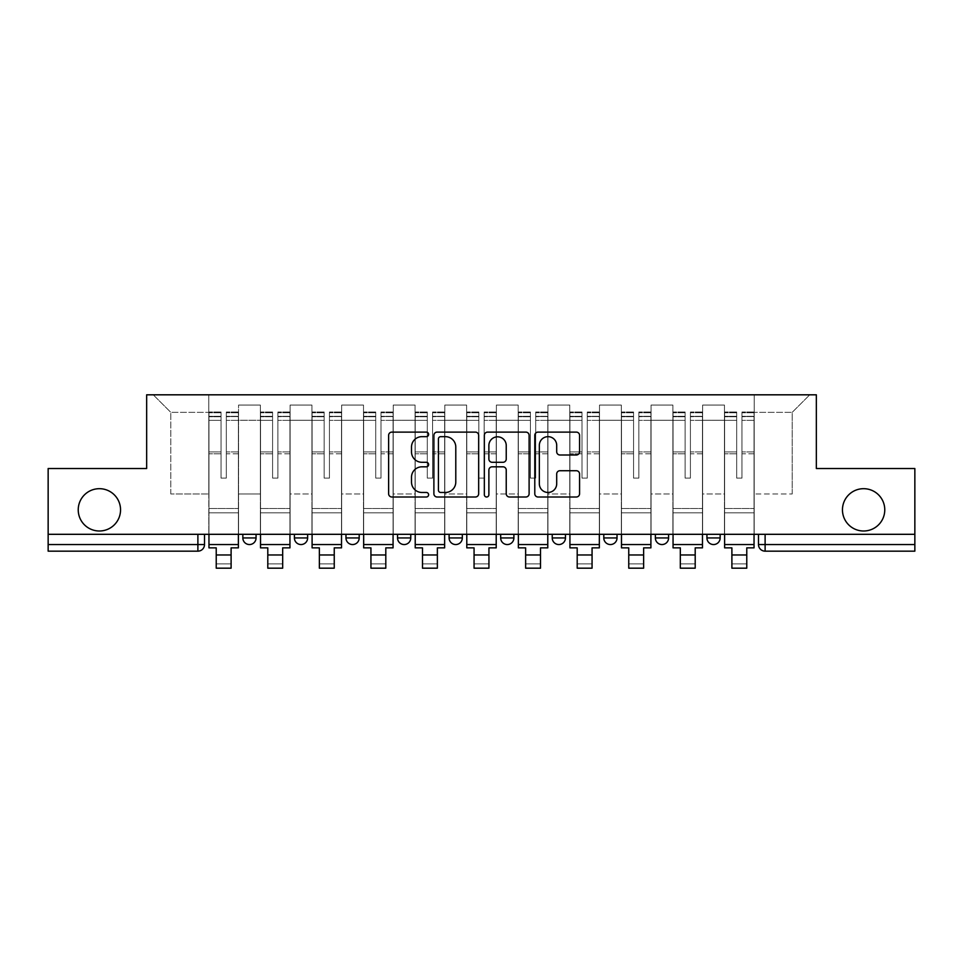 <?xml version="1.0" encoding="UTF-8"?>
<svg xmlns="http://www.w3.org/2000/svg" width="963" height="963" viewBox="0 0 963 963"><rect width="100%" height="100%" fill="white"/><g stroke="black" fill="none" stroke-linecap="round" stroke-linejoin="round"><path stroke-width="0.72" stroke-dasharray="4.82 3.61" d="M428.619 434.385A2.275 2.275 0 0 0 426.344 432.11L391.869 432.11A3.25 3.25 0 0 0 388.619 435.36L388.619 493.766A3.25 3.25 0 0 0 391.869 497.004L426.344 497.004A2.275 2.275 0 0 0 428.619 494.729A2.275 2.275 0 0 0 426.344 492.466L421.878 492.466A10.388 10.388 0 0 1 411.502 482.078L411.502 477.215A10.388 10.388 0 0 1 421.878 466.826L426.344 466.826A2.275 2.275 0 0 0 428.619 464.563A2.275 2.275 0 0 0 426.344 462.288L421.878 462.288A10.388 10.388 0 0 1 411.502 451.9L411.502 447.037A10.388 10.388 0 0 1 421.878 436.66L426.344 436.66A2.275 2.275 0 0 0 428.619 434.385M842.456 509.848A21.15 21.15 0 0 0 863.618 530.998A21.15 21.15 0 0 0 884.768 509.848A21.15 21.15 0 0 0 863.618 488.686A21.15 21.15 0 0 0 842.456 509.848M78.232 509.848A21.15 21.15 0 0 0 99.382 530.998A21.15 21.15 0 0 0 120.544 509.848A21.15 21.15 0 0 0 99.382 488.686A21.15 21.15 0 0 0 78.232 509.848M706.938 534.309L720.155 534.309L706.938 534.309L706.938 537.944A6.609 6.609 0 0 0 713.547 544.552A6.609 6.609 0 0 0 720.155 537.944L706.938 537.944M668.587 534.309L655.37 534.309L668.587 534.309L668.587 537.944A6.609 6.609 0 0 1 661.978 544.552A6.609 6.609 0 0 1 655.37 537.944L668.587 537.944M603.801 534.309L617.03 534.309L603.801 534.309L603.801 537.944A6.609 6.609 0 0 0 610.41 544.552A6.609 6.609 0 0 0 617.03 537.944L603.801 537.944M552.232 534.309L565.462 534.309L552.232 534.309M500.676 534.309L513.893 534.309L500.676 534.309M449.107 534.309L462.324 534.309L449.107 534.309L449.107 537.944L462.324 537.944M410.768 534.309L397.538 534.309L410.768 534.309L410.768 537.944A6.609 6.609 0 0 1 404.147 544.552A6.609 6.609 0 0 1 397.538 537.944L410.768 537.944M345.97 534.309L359.199 534.309L359.199 537.944L345.97 537.944L345.97 534.309L359.199 534.309M294.413 534.309L307.63 534.309L294.413 534.309L294.413 537.944L307.63 537.944A6.609 6.609 0 0 1 301.022 544.552M242.845 534.309L256.062 534.309L242.845 534.309L242.845 537.944L256.062 537.944A6.609 6.609 0 0 1 249.453 544.552M914.85 534.309L48.15 534.309L48.15 468.524L146.653 468.524L146.653 394.818L816.347 394.818L816.347 468.524L914.85 468.524L914.85 544.552L758.495 544.552A6.609 6.609 0 0 0 765.116 551.161L914.85 551.161L914.85 544.552M48.15 534.309L197.884 534.309L48.15 534.309L48.15 551.161L197.884 551.161L197.884 544.552L48.15 544.552M238.547 420.265L238.547 493.983L238.547 420.265L260.359 420.265L260.359 405.062L260.359 493.983L260.359 420.265L238.547 420.265M238.547 534.309L238.547 405.062L260.359 405.062L238.547 405.062L238.547 534.309L238.547 512.822L208.802 512.822L238.547 512.822L238.547 534.309L208.802 534.309L208.802 394.818L754.198 394.818L153.261 394.818L208.802 394.818L208.802 493.983L208.802 412.333L170.788 412.333L208.802 412.333L208.802 394.818L208.802 534.309L208.802 512.822L208.802 534.309L238.547 534.309M260.359 534.309L260.359 405.062L238.547 405.062L260.359 405.062L260.359 534.309L260.359 512.822L290.116 512.822L260.359 512.822L260.359 534.309L290.116 534.309L290.116 405.062L290.116 420.265L290.116 405.062L311.928 405.062L311.928 420.265L311.928 405.062L290.116 405.062L290.116 534.309L290.116 512.822L290.116 534.309L260.359 534.309M290.116 493.983L290.116 420.265L290.116 493.983L311.928 493.983L311.928 420.265L311.928 493.983L290.116 493.983M311.928 534.309L311.928 405.062L290.116 405.062L311.928 405.062L311.928 534.309L311.928 512.822L341.672 512.822L311.928 512.822L311.928 534.309L341.672 534.309L341.672 405.062L341.672 420.265L341.672 405.062L363.496 405.062L363.496 420.265L363.496 405.062L341.672 405.062L341.672 534.309L341.672 512.822L341.672 534.309L311.928 534.309M341.672 493.983L341.672 420.265L341.672 493.983L363.496 493.983L363.496 420.265L363.496 493.983L341.672 493.983M363.496 534.309L363.496 405.062L341.672 405.062L363.496 405.062L363.496 534.309L363.496 512.822L393.241 512.822L363.496 512.822L363.496 534.309L393.241 534.309L393.241 405.062L393.241 420.265L393.241 405.062L415.065 405.062L415.065 420.265L415.065 405.062L393.241 405.062L393.241 534.309L393.241 512.822L393.241 534.309L363.496 534.309M393.241 493.983L393.241 420.265L393.241 493.983L415.065 493.983L415.065 420.265L415.065 493.983L393.241 493.983M415.065 534.309L415.065 405.062L393.241 405.062L415.065 405.062L415.065 534.309L415.065 512.822L444.81 512.822L415.065 512.822L415.065 534.309L444.81 534.309L444.81 405.062L444.81 420.265L444.81 405.062L466.622 405.062L466.622 420.265L466.622 405.062L444.81 405.062L444.81 534.309L444.81 512.822L444.81 534.309L415.065 534.309M444.81 493.983L444.81 420.265L444.81 493.983L466.622 493.983L466.622 420.265L466.622 493.983L444.81 493.983M466.622 534.309L466.622 405.062L444.81 405.062L466.622 405.062L466.622 534.309L466.622 512.822L496.378 512.822L466.622 512.822L466.622 534.309L496.378 534.309L496.378 405.062L496.378 420.265L496.378 405.062L518.19 405.062L518.19 420.265L518.19 405.062L496.378 405.062L496.378 534.309L496.378 512.822L496.378 534.309L466.622 534.309M496.378 493.983L496.378 420.265L496.378 493.983L518.19 493.983L518.19 420.265L518.19 493.983L496.378 493.983M518.19 534.309L518.19 405.062L496.378 405.062L518.19 405.062L518.19 534.309L518.19 512.822L547.935 512.822L518.19 512.822L518.19 534.309L547.935 534.309L547.935 405.062L547.935 420.265L547.935 405.062L569.759 405.062L569.759 420.265L569.759 405.062L547.935 405.062L547.935 534.309L547.935 512.822L547.935 534.309L518.19 534.309M547.935 493.983L547.935 420.265L547.935 493.983L569.759 493.983L569.759 420.265L569.759 493.983L547.935 493.983M569.759 534.309L569.759 405.062L547.935 405.062L569.759 405.062L569.759 534.309L569.759 512.822L599.504 512.822L569.759 512.822L569.759 534.309L599.504 534.309L599.504 405.062L599.504 420.265L599.504 405.062L621.328 405.062L621.328 420.265L621.328 405.062L599.504 405.062L599.504 534.309L599.504 512.822L599.504 534.309L569.759 534.309M599.504 493.983L599.504 420.265L599.504 493.983L621.328 493.983L621.328 420.265L621.328 493.983L599.504 493.983M621.328 534.309L621.328 405.062L599.504 405.062L621.328 405.062L621.328 534.309L621.328 512.822L651.072 512.822L621.328 512.822L621.328 534.309L651.072 534.309L651.072 405.062L651.072 420.265L651.072 405.062L672.884 405.062L672.884 420.265L672.884 405.062L651.072 405.062L651.072 534.309L651.072 512.822L651.072 534.309L621.328 534.309M651.072 493.983L651.072 420.265L651.072 493.983L672.884 493.983L672.884 420.265L672.884 493.983L651.072 493.983M672.884 534.309L672.884 405.062L651.072 405.062L672.884 405.062L672.884 534.309L672.884 512.822L702.641 512.822L672.884 512.822L672.884 534.309L702.641 534.309L702.641 405.062L702.641 420.265L702.641 405.062L724.453 405.062L724.453 420.265L724.453 405.062L702.641 405.062L702.641 534.309L702.641 512.822L702.641 534.309L672.884 534.309M702.641 493.983L702.641 420.265L702.641 493.983L724.453 493.983L724.453 420.265L724.453 493.983L702.641 493.983M724.453 534.309L724.453 405.062L702.641 405.062L724.453 405.062L724.453 534.309L724.453 512.822L754.198 512.822L724.453 512.822L724.453 534.309L754.198 534.309L754.198 394.818L809.739 394.818L754.198 394.818L754.198 412.333L792.212 412.333L754.198 412.333L754.198 493.983L754.198 394.818L754.198 534.309L724.453 534.309L754.198 534.309L754.198 512.822L754.198 534.309L724.453 534.309M238.547 493.983L260.359 493.983L238.547 493.983M170.788 493.983L170.788 412.333L170.788 493.983L208.802 493.983L170.788 493.983M792.212 493.983L792.212 412.333L809.739 394.818L792.212 412.333L792.212 493.983L754.198 493.983L792.212 493.983M765.116 534.309L758.495 534.309L765.116 534.309L765.116 551.161M197.884 534.309L204.505 534.309L197.884 534.309L197.884 544.552L204.505 544.552M513.893 537.944L500.676 537.944A6.609 6.609 0 0 0 507.284 544.552M565.462 537.944A6.609 6.609 0 0 1 558.853 544.552A6.609 6.609 0 0 1 552.232 537.944L565.462 537.944M153.261 394.818L170.788 412.333L153.261 394.818M478.659 493.766L478.659 435.36A3.25 3.25 0 0 0 475.421 432.11L437.13 432.11A3.25 3.25 0 0 0 433.892 435.36L433.892 493.766A3.25 3.25 0 0 0 437.13 497.004L475.421 497.004A3.25 3.25 0 0 0 478.659 493.766M440.705 436.66A2.275 2.275 0 0 0 438.43 438.923L438.43 490.191A2.275 2.275 0 0 0 440.705 492.466L445.4 492.466A10.388 10.388 0 0 0 455.788 482.078L455.788 447.037A10.388 10.388 0 0 0 445.4 436.66L440.705 436.66M487.579 432.11L525.87 432.11A3.25 3.25 0 0 1 529.108 435.36L529.108 493.766A3.25 3.25 0 0 1 525.87 497.004L509.487 497.004A3.25 3.25 0 0 1 506.237 493.766L506.237 470.076A3.25 3.25 0 0 0 502.999 466.826L492.129 466.826A3.25 3.25 0 0 0 488.879 470.076L488.879 494.729A2.275 2.275 0 0 1 486.616 497.004A2.275 2.275 0 0 1 484.341 494.729L484.341 435.36A3.25 3.25 0 0 1 487.579 432.11M506.237 445.496A8.679 8.679 0 0 0 497.558 436.817A8.679 8.679 0 0 0 488.879 445.496L488.879 459.038A3.25 3.25 0 0 0 492.129 462.288L502.999 462.288A3.25 3.25 0 0 0 506.237 459.038L506.237 445.496M559.936 454.993L576.319 454.993A3.25 3.25 0 0 0 579.57 451.743L579.57 435.36A3.25 3.25 0 0 0 576.319 432.11L538.04 432.11A3.25 3.25 0 0 0 534.79 435.36L534.79 493.766A3.25 3.25 0 0 0 538.04 497.004L576.319 497.004A3.25 3.25 0 0 0 579.57 493.766L579.57 473.965A3.25 3.25 0 0 0 576.319 470.726L559.936 470.726A3.25 3.25 0 0 0 556.698 473.965L556.698 483.787A8.679 8.679 0 0 1 548.019 492.466A8.679 8.679 0 0 1 539.34 483.787L539.34 445.339A8.679 8.679 0 0 1 548.019 436.66A8.679 8.679 0 0 1 556.698 445.339L556.698 451.743A3.25 3.25 0 0 0 559.936 454.993M238.379 534.309L238.379 416.305L226.317 416.75L226.317 436.131L226.317 412.008L226.317 478.117L221.033 478.117L221.033 416.305L221.033 451.948L208.959 451.948L208.959 412.585L208.959 512.822L208.959 451.948L221.033 451.948L221.033 412.008L221.033 453.814L208.959 453.814L208.959 508.524L208.959 453.814L221.033 453.814L221.033 412.008L221.033 478.117L226.317 478.117L226.317 416.305L238.379 416.75L238.379 436.131L238.379 412.008L238.379 547.863L231.108 547.863L231.108 563.885L216.23 563.885L216.23 568.182L231.108 568.182L231.108 563.885L216.23 563.885L216.23 554.965L231.108 554.965M238.379 453.814L226.317 453.814L226.317 478.117L226.317 453.814L238.379 453.814L238.379 508.524L208.959 508.524L238.379 508.524L238.379 453.814M208.959 416.582L208.959 420.35L208.959 416.305L221.033 416.582L208.959 416.582M208.959 534.309L208.959 412.008L208.959 547.863L216.23 547.863L216.23 554.965M221.033 453.814L221.033 478.117L221.033 453.814M226.317 478.117L221.033 478.117L221.033 420.35L208.959 420.35L208.959 544.552L208.959 420.35L221.033 420.35L208.959 420.35L221.033 420.35L221.033 478.117L226.317 478.117L226.317 420.35L226.317 478.117L221.033 478.117L226.317 478.117L226.317 451.948L226.317 478.117L221.033 478.117L221.033 451.948L221.033 478.117L226.317 478.117M238.379 544.552L238.379 420.35L238.379 544.552L208.959 544.552M238.379 451.948L226.317 451.948L238.379 451.948L238.379 512.822L208.959 512.822L238.379 512.822L238.379 451.948M289.947 534.309L289.947 416.305L277.886 416.75L277.886 436.131L277.886 412.008L277.886 478.117L272.589 478.117L272.589 416.305L272.589 451.948L260.528 451.948L260.528 412.585L260.528 512.822L260.528 451.948L272.589 451.948L272.589 412.008L272.589 453.814L260.528 453.814L260.528 508.524L260.528 453.814L272.589 453.814L272.589 412.008L272.589 478.117L277.886 478.117L277.886 416.305L289.947 416.75L289.947 436.131L289.947 412.008L289.947 547.863L282.677 547.863L282.677 563.885L267.798 563.885L267.798 568.182L282.677 568.182L282.677 563.885L267.798 563.885L267.798 554.965L282.677 554.965M289.947 453.814L277.886 453.814L277.886 478.117L277.886 453.814L289.947 453.814L289.947 508.524L260.528 508.524L289.947 508.524L289.947 453.814M260.528 416.582L260.528 420.35L260.528 416.305L272.589 416.582L260.528 416.582M260.528 534.309L260.528 412.008L260.528 547.863L267.798 547.863L267.798 554.965M272.589 453.814L272.589 478.117L272.589 453.814M277.886 478.117L272.589 478.117L272.589 420.35L260.528 420.35L260.528 544.552L260.528 420.35L272.589 420.35L260.528 420.35L272.589 420.35L272.589 478.117L277.886 478.117L277.886 420.35L277.886 478.117L272.589 478.117L277.886 478.117L277.886 451.948L277.886 478.117L272.589 478.117L272.589 451.948L272.589 478.117L277.886 478.117M289.947 544.552L289.947 420.35L289.947 544.552L260.528 544.552M289.947 451.948L277.886 451.948L289.947 451.948L289.947 512.822L260.528 512.822L289.947 512.822L289.947 451.948M341.516 534.309L341.516 416.305L329.442 416.75L329.442 436.131L329.442 412.008L329.442 478.117L324.158 478.117L324.158 416.305L324.158 451.948L312.096 451.948L312.096 412.585L312.096 512.822L312.096 451.948L324.158 451.948L324.158 412.008L324.158 453.814L312.096 453.814L312.096 508.524L312.096 453.814L324.158 453.814L324.158 412.008L324.158 478.117L329.442 478.117L329.442 416.305L341.516 416.75L341.516 436.131L341.516 412.008L341.516 547.863L334.245 547.863L334.245 563.885L319.367 563.885L319.367 568.182L334.245 568.182L334.245 563.885L319.367 563.885L319.367 554.965L334.245 554.965M341.516 453.814L329.442 453.814L329.442 478.117L329.442 453.814L341.516 453.814L341.516 508.524L312.096 508.524L341.516 508.524L341.516 453.814M312.096 416.582L312.096 420.35L312.096 416.305L324.158 416.582L312.096 416.582M312.096 534.309L312.096 412.008L312.096 547.863L319.367 547.863L319.367 554.965M324.158 453.814L324.158 478.117L324.158 453.814M329.442 478.117L324.158 478.117L324.158 420.35L312.096 420.35L312.096 544.552L312.096 420.35L324.158 420.35L312.096 420.35L324.158 420.35L324.158 478.117L329.442 478.117L329.442 420.35L329.442 478.117L324.158 478.117L329.442 478.117L329.442 451.948L329.442 478.117L324.158 478.117L324.158 451.948L324.158 478.117L329.442 478.117M341.516 544.552L341.516 420.35L341.516 544.552L312.096 544.552M341.516 451.948L329.442 451.948L341.516 451.948L341.516 512.822L312.096 512.822L341.516 512.822L341.516 451.948M393.073 534.309L393.073 416.305L381.011 416.75L381.011 436.131L381.011 412.008L381.011 478.117L375.726 478.117L375.726 416.305L375.726 451.948L363.665 451.948L363.665 412.585L363.665 512.822L363.665 451.948L375.726 451.948L375.726 412.008L375.726 453.814L363.665 453.814L363.665 508.524L363.665 453.814L375.726 453.814L375.726 412.008L375.726 478.117L381.011 478.117L381.011 416.305L393.073 416.75L393.073 436.131L393.073 412.008L393.073 547.863L385.802 547.863L385.802 563.885L370.936 563.885L370.936 568.182L385.802 568.182L385.802 563.885L370.936 563.885L370.936 554.965L385.802 554.965M393.073 453.814L381.011 453.814L381.011 478.117L381.011 453.814L393.073 453.814L393.073 508.524L363.665 508.524L393.073 508.524L393.073 453.814M363.665 416.582L363.665 420.35L363.665 416.305L375.726 416.582L363.665 416.582M363.665 534.309L363.665 412.008L363.665 547.863L370.936 547.863L370.936 554.965M375.726 453.814L375.726 478.117L375.726 453.814M381.011 478.117L375.726 478.117L375.726 420.35L363.665 420.35L363.665 544.552L363.665 420.35L375.726 420.35L363.665 420.35L375.726 420.35L375.726 478.117L381.011 478.117L381.011 420.35L381.011 478.117L375.726 478.117L381.011 478.117L381.011 451.948L381.011 478.117L375.726 478.117L375.726 451.948L375.726 478.117L381.011 478.117M393.073 544.552L393.073 420.35L393.073 544.552L363.665 544.552M393.073 451.948L381.011 451.948L393.073 451.948L393.073 512.822L363.665 512.822L393.073 512.822L393.073 451.948M444.641 534.309L444.641 416.305L432.58 416.75L432.58 436.131L432.58 412.008L432.58 478.117L427.295 478.117L427.295 416.305L427.295 451.948L415.222 451.948L415.222 412.585L415.222 512.822L415.222 451.948L427.295 451.948L427.295 412.008L427.295 453.814L415.222 453.814L415.222 508.524L415.222 453.814L427.295 453.814L427.295 412.008L427.295 478.117L432.58 478.117L432.58 416.305L444.641 416.75L444.641 436.131L444.641 412.008L444.641 547.863L437.371 547.863L437.371 563.885L422.492 563.885L422.492 568.182L437.371 568.182L437.371 563.885L422.492 563.885L422.492 554.965L437.371 554.965M444.641 453.814L432.58 453.814L432.58 478.117L432.58 453.814L444.641 453.814L444.641 508.524L415.222 508.524L444.641 508.524L444.641 453.814M415.222 416.582L415.222 420.35L415.222 416.305L427.295 416.582L415.222 416.582M415.222 534.309L415.222 412.008L415.222 547.863L422.492 547.863L422.492 554.965M427.295 453.814L427.295 478.117L427.295 453.814M432.58 478.117L427.295 478.117L427.295 420.35L415.222 420.35L415.222 544.552L415.222 420.35L427.295 420.35L415.222 420.35L427.295 420.35L427.295 478.117L432.58 478.117L432.58 420.35L432.58 478.117L427.295 478.117L432.58 478.117L432.58 451.948L432.58 478.117L427.295 478.117L427.295 451.948L427.295 478.117L432.58 478.117M444.641 544.552L444.641 420.35L444.641 544.552L415.222 544.552M444.641 451.948L432.58 451.948L444.641 451.948L444.641 512.822L415.222 512.822L444.641 512.822L444.641 451.948M496.21 534.309L496.21 416.305L484.148 416.75L484.148 436.131L484.148 412.008L484.148 478.117L478.852 478.117L478.852 416.305L478.852 451.948L466.79 451.948L466.79 412.585L466.79 512.822L466.79 451.948L478.852 451.948L478.852 412.008L478.852 453.814L466.79 453.814L466.79 508.524L466.79 453.814L478.852 453.814L478.852 412.008L478.852 478.117L484.148 478.117L484.148 416.305L496.21 416.75L496.21 436.131L496.21 412.008L496.21 547.863L488.939 547.863L488.939 563.885L474.061 563.885L474.061 568.182L488.939 568.182L488.939 563.885L474.061 563.885L474.061 554.965L488.939 554.965M496.21 453.814L484.148 453.814L484.148 478.117L484.148 453.814L496.21 453.814L496.21 508.524L466.79 508.524L496.21 508.524L496.21 453.814M466.79 416.582L466.79 420.35L466.79 416.305L478.852 416.582L466.79 416.582M466.79 534.309L466.79 412.008L466.79 547.863L474.061 547.863L474.061 554.965M478.852 453.814L478.852 478.117L478.852 453.814M484.148 478.117L478.852 478.117L478.852 420.35L466.79 420.35L466.79 544.552L466.79 420.35L478.852 420.35L466.79 420.35L478.852 420.35L478.852 478.117L484.148 478.117L484.148 420.35L484.148 478.117L478.852 478.117L484.148 478.117L484.148 451.948L484.148 478.117L478.852 478.117L478.852 451.948L478.852 478.117L484.148 478.117M496.21 544.552L496.21 420.35L496.21 544.552L466.79 544.552M496.21 451.948L484.148 451.948L496.21 451.948L496.21 512.822L466.79 512.822L496.21 512.822L496.21 451.948M547.778 534.309L547.778 416.305L535.705 416.75L535.705 436.131L535.705 412.008L535.705 478.117L530.42 478.117L530.42 416.305L530.42 451.948L518.359 451.948L518.359 412.585L518.359 512.822L518.359 451.948L530.42 451.948L530.42 412.008L530.42 453.814L518.359 453.814L518.359 508.524L518.359 453.814L530.42 453.814L530.42 412.008L530.42 478.117L535.705 478.117L535.705 416.305L547.778 416.75L547.778 436.131L547.778 412.008L547.778 547.863L540.508 547.863L540.508 563.885L525.629 563.885L525.629 568.182L540.508 568.182L540.508 563.885L525.629 563.885L525.629 554.965L540.508 554.965M547.778 453.814L535.705 453.814L535.705 478.117L535.705 453.814L547.778 453.814L547.778 508.524L518.359 508.524L547.778 508.524L547.778 453.814M518.359 416.582L518.359 420.35L518.359 416.305L530.42 416.582L518.359 416.582M518.359 534.309L518.359 412.008L518.359 547.863L525.629 547.863L525.629 554.965M530.42 453.814L530.42 478.117L530.42 453.814M535.705 478.117L530.42 478.117L530.42 420.35L518.359 420.35L518.359 544.552L518.359 420.35L530.42 420.35L518.359 420.35L530.42 420.35L530.42 478.117L535.705 478.117L535.705 420.35L535.705 478.117L530.42 478.117L535.705 478.117L535.705 451.948L535.705 478.117L530.42 478.117L530.42 451.948L530.42 478.117L535.705 478.117M547.778 544.552L547.778 420.35L547.778 544.552L518.359 544.552M547.778 451.948L535.705 451.948L547.778 451.948L547.778 512.822L518.359 512.822L547.778 512.822L547.778 451.948M599.335 534.309L599.335 416.305L587.274 416.75L587.274 436.131L587.274 412.008L587.274 478.117L581.989 478.117L581.989 416.305L581.989 451.948L569.927 451.948L569.927 412.585L569.927 512.822L569.927 451.948L581.989 451.948L581.989 412.008L581.989 453.814L569.927 453.814L569.927 508.524L569.927 453.814L581.989 453.814L581.989 412.008L581.989 478.117L587.274 478.117L587.274 416.305L599.335 416.75L599.335 436.131L599.335 412.008L599.335 547.863L592.064 547.863L592.064 563.885L577.198 563.885L577.198 568.182L592.064 568.182L592.064 563.885L577.198 563.885L577.198 554.965L592.064 554.965M599.335 453.814L587.274 453.814L587.274 478.117L587.274 453.814L599.335 453.814L599.335 508.524L569.927 508.524L599.335 508.524L599.335 453.814M569.927 416.582L569.927 420.35L569.927 416.305L581.989 416.582L569.927 416.582M569.927 534.309L569.927 412.008L569.927 547.863L577.198 547.863L577.198 554.965M581.989 453.814L581.989 478.117L581.989 453.814M587.274 478.117L581.989 478.117L581.989 420.35L569.927 420.35L569.927 544.552L569.927 420.35L581.989 420.35L569.927 420.35L581.989 420.35L581.989 478.117L587.274 478.117L587.274 420.35L587.274 478.117L581.989 478.117L587.274 478.117L587.274 451.948L587.274 478.117L581.989 478.117L581.989 451.948L581.989 478.117L587.274 478.117M599.335 544.552L599.335 420.35L599.335 544.552L569.927 544.552M599.335 451.948L587.274 451.948L599.335 451.948L599.335 512.822L569.927 512.822L599.335 512.822L599.335 451.948M650.904 534.309L650.904 416.305L638.842 416.75L638.842 436.131L638.842 412.008L638.842 478.117L633.558 478.117L633.558 416.305L633.558 451.948L621.484 451.948L621.484 412.585L621.484 512.822L621.484 451.948L633.558 451.948L633.558 412.008L633.558 453.814L621.484 453.814L621.484 508.524L621.484 453.814L633.558 453.814L633.558 412.008L633.558 478.117L638.842 478.117L638.842 416.305L650.904 416.75L650.904 436.131L650.904 412.008L650.904 547.863L643.633 547.863L643.633 563.885L628.755 563.885L628.755 568.182L643.633 568.182L643.633 563.885L628.755 563.885L628.755 554.965L643.633 554.965M650.904 453.814L638.842 453.814L638.842 478.117L638.842 453.814L650.904 453.814L650.904 508.524L621.484 508.524L650.904 508.524L650.904 453.814M621.484 416.582L621.484 420.35L621.484 416.305L633.558 416.582L621.484 416.582M621.484 534.309L621.484 412.008L621.484 547.863L628.755 547.863L628.755 554.965M633.558 453.814L633.558 478.117L633.558 453.814M638.842 478.117L633.558 478.117L633.558 420.35L621.484 420.35L621.484 544.552L621.484 420.35L633.558 420.35L621.484 420.35L633.558 420.35L633.558 478.117L638.842 478.117L638.842 420.35L638.842 478.117L633.558 478.117L638.842 478.117L638.842 451.948L638.842 478.117L633.558 478.117L633.558 451.948L633.558 478.117L638.842 478.117M650.904 544.552L650.904 420.35L650.904 544.552L621.484 544.552M650.904 451.948L638.842 451.948L650.904 451.948L650.904 512.822L621.484 512.822L650.904 512.822L650.904 451.948M702.472 534.309L702.472 416.305L690.411 416.75L690.411 436.131L690.411 412.008L690.411 478.117L685.114 478.117L685.114 416.305L685.114 451.948L673.053 451.948L673.053 412.585L673.053 512.822L673.053 451.948L685.114 451.948L685.114 412.008L685.114 453.814L673.053 453.814L673.053 508.524L673.053 453.814L685.114 453.814L685.114 412.008L685.114 478.117L690.411 478.117L690.411 416.305L702.472 416.75L702.472 436.131L702.472 412.008L702.472 547.863L695.202 547.863L695.202 563.885L680.323 563.885L680.323 568.182L695.202 568.182L695.202 563.885L680.323 563.885L680.323 554.965L695.202 554.965M702.472 453.814L690.411 453.814L690.411 478.117L690.411 453.814L702.472 453.814L702.472 508.524L673.053 508.524L702.472 508.524L702.472 453.814M673.053 416.582L673.053 420.35L673.053 416.305L685.114 416.582L673.053 416.582M673.053 534.309L673.053 412.008L673.053 547.863L680.323 547.863L680.323 554.965M685.114 453.814L685.114 478.117L685.114 453.814M690.411 478.117L685.114 478.117L685.114 420.35L673.053 420.35L673.053 544.552L673.053 420.35L685.114 420.35L673.053 420.35L685.114 420.35L685.114 478.117L690.411 478.117L690.411 420.35L690.411 478.117L685.114 478.117L690.411 478.117L690.411 451.948L690.411 478.117L685.114 478.117L685.114 451.948L685.114 478.117L690.411 478.117M702.472 544.552L702.472 420.35L702.472 544.552L673.053 544.552M702.472 451.948L690.411 451.948L702.472 451.948L702.472 512.822L673.053 512.822L702.472 512.822L702.472 451.948M754.041 534.309L754.041 416.305L741.967 416.75L741.967 436.131L741.967 412.008L741.967 478.117L736.683 478.117L736.683 416.305L736.683 451.948L724.621 451.948L724.621 412.585L724.621 512.822L724.621 451.948L736.683 451.948L736.683 412.008L736.683 453.814L724.621 453.814L724.621 508.524L724.621 453.814L736.683 453.814L736.683 412.008L736.683 478.117L741.967 478.117L741.967 416.305L754.041 416.75L754.041 436.131L754.041 412.008L754.041 547.863L746.77 547.863L746.77 563.885L731.892 563.885L731.892 568.182L746.77 568.182L746.77 563.885L731.892 563.885L731.892 554.965L746.77 554.965M754.041 453.814L741.967 453.814L741.967 478.117L741.967 453.814L754.041 453.814L754.041 508.524L724.621 508.524L754.041 508.524L754.041 453.814M724.621 416.582L724.621 420.35L724.621 416.305L736.683 416.582L724.621 416.582M724.621 534.309L724.621 412.008L724.621 547.863L731.892 547.863L731.892 554.965M736.683 453.814L736.683 478.117L736.683 453.814M741.967 478.117L736.683 478.117L736.683 420.35L724.621 420.35L724.621 544.552L724.621 420.35L736.683 420.35L724.621 420.35L736.683 420.35L736.683 478.117L741.967 478.117L741.967 420.35L741.967 478.117L736.683 478.117L741.967 478.117L741.967 451.948L741.967 478.117L736.683 478.117L736.683 451.948L736.683 478.117L741.967 478.117M754.041 544.552L754.041 420.35L754.041 544.552L724.621 544.552M754.041 451.948L741.967 451.948L754.041 451.948L754.041 512.822L724.621 512.822L754.041 512.822L754.041 451.948M724.453 420.265L702.641 420.265L724.453 420.265M672.884 420.265L651.072 420.265L672.884 420.265M621.328 420.265L599.504 420.265L621.328 420.265M569.759 420.265L547.935 420.265L569.759 420.265M518.19 420.265L496.378 420.265L518.19 420.265M466.622 420.265L444.81 420.265L466.622 420.265M415.065 420.265L393.241 420.265L415.065 420.265M363.496 420.265L341.672 420.265L363.496 420.265M311.928 420.265L290.116 420.265L311.928 420.265M221.033 416.75L208.959 416.75L221.033 416.75M238.379 412.585L226.317 412.585L238.379 412.585M238.379 420.35L226.317 420.35L238.379 420.35M221.033 412.585L208.959 412.585L221.033 412.585M221.033 412.754L208.959 412.754L221.033 412.754M238.379 412.754L226.317 412.754L238.379 412.754M238.379 416.582L226.317 416.582L238.379 416.582M272.589 416.75L260.528 416.75L272.589 416.75M289.947 412.585L277.886 412.585L289.947 412.585M289.947 420.35L277.886 420.35L289.947 420.35M272.589 412.585L260.528 412.585L272.589 412.585M272.589 412.754L260.528 412.754L272.589 412.754M289.947 412.754L277.886 412.754L289.947 412.754M289.947 416.582L277.886 416.582L289.947 416.582M324.158 416.75L312.096 416.75L324.158 416.75M341.516 412.585L329.442 412.585L341.516 412.585M341.516 420.35L329.442 420.35L341.516 420.35M324.158 412.585L312.096 412.585L324.158 412.585M324.158 412.754L312.096 412.754L324.158 412.754M341.516 412.754L329.442 412.754L341.516 412.754M341.516 416.582L329.442 416.582L341.516 416.582M375.726 416.75L363.665 416.75L375.726 416.75M393.073 412.585L381.011 412.585L393.073 412.585M393.073 420.35L381.011 420.35L393.073 420.35M375.726 412.585L363.665 412.585L375.726 412.585M375.726 412.754L363.665 412.754L375.726 412.754M393.073 412.754L381.011 412.754L393.073 412.754M393.073 416.582L381.011 416.582L393.073 416.582M427.295 416.75L415.222 416.75L427.295 416.75M444.641 412.585L432.58 412.585L444.641 412.585M444.641 420.35L432.58 420.35L444.641 420.35M427.295 412.585L415.222 412.585L427.295 412.585M427.295 412.754L415.222 412.754L427.295 412.754M444.641 412.754L432.58 412.754L444.641 412.754M444.641 416.582L432.58 416.582L444.641 416.582M478.852 416.75L466.79 416.75L478.852 416.75M496.21 412.585L484.148 412.585L496.21 412.585M496.21 420.35L484.148 420.35L496.21 420.35M478.852 412.585L466.79 412.585L478.852 412.585M478.852 412.754L466.79 412.754L478.852 412.754M496.21 412.754L484.148 412.754L496.21 412.754M496.21 416.582L484.148 416.582L496.21 416.582M530.42 416.75L518.359 416.75L530.42 416.75M547.778 412.585L535.705 412.585L547.778 412.585M547.778 420.35L535.705 420.35L547.778 420.35M530.42 412.585L518.359 412.585L530.42 412.585M530.42 412.754L518.359 412.754L530.42 412.754M547.778 412.754L535.705 412.754L547.778 412.754M547.778 416.582L535.705 416.582L547.778 416.582M581.989 416.75L569.927 416.75L581.989 416.75M599.335 412.585L587.274 412.585L599.335 412.585M599.335 420.35L587.274 420.35L599.335 420.35M581.989 412.585L569.927 412.585L581.989 412.585M581.989 412.754L569.927 412.754L581.989 412.754M599.335 412.754L587.274 412.754L599.335 412.754M599.335 416.582L587.274 416.582L599.335 416.582M633.558 416.75L621.484 416.75L633.558 416.75M650.904 412.585L638.842 412.585L650.904 412.585M650.904 420.35L638.842 420.35L650.904 420.35M633.558 412.585L621.484 412.585L633.558 412.585M633.558 412.754L621.484 412.754L633.558 412.754M650.904 412.754L638.842 412.754L650.904 412.754M650.904 416.582L638.842 416.582L650.904 416.582M685.114 416.75L673.053 416.75L685.114 416.75M702.472 412.585L690.411 412.585L702.472 412.585M702.472 420.35L690.411 420.35L702.472 420.35M685.114 412.585L673.053 412.585L685.114 412.585M685.114 412.754L673.053 412.754L685.114 412.754M702.472 412.754L690.411 412.754L702.472 412.754M702.472 416.582L690.411 416.582L702.472 416.582M736.683 416.75L724.621 416.75L736.683 416.75M754.041 412.585L741.967 412.585L754.041 412.585M754.041 420.35L741.967 420.35L754.041 420.35M736.683 412.585L724.621 412.585L736.683 412.585M736.683 412.754L724.621 412.754L736.683 412.754M754.041 412.754L741.967 412.754L754.041 412.754M754.041 416.582L741.967 416.582L754.041 416.582M238.379 412.008L226.317 412.008L238.379 412.008M221.033 416.305L208.959 416.305L221.033 416.305M221.033 412.008L208.959 412.008L221.033 412.008M238.379 416.305L226.317 416.305L238.379 416.305M289.947 412.008L277.886 412.008L289.947 412.008M272.589 416.305L260.528 416.305L272.589 416.305M272.589 412.008L260.528 412.008L272.589 412.008M289.947 416.305L277.886 416.305L289.947 416.305M341.516 412.008L329.442 412.008L341.516 412.008M324.158 416.305L312.096 416.305L324.158 416.305M324.158 412.008L312.096 412.008L324.158 412.008M341.516 416.305L329.442 416.305L341.516 416.305M393.073 412.008L381.011 412.008L393.073 412.008M375.726 416.305L363.665 416.305L375.726 416.305M375.726 412.008L363.665 412.008L375.726 412.008M393.073 416.305L381.011 416.305L393.073 416.305M444.641 412.008L432.58 412.008L444.641 412.008M427.295 416.305L415.222 416.305L427.295 416.305M427.295 412.008L415.222 412.008L427.295 412.008M444.641 416.305L432.58 416.305L444.641 416.305M496.21 412.008L484.148 412.008L496.21 412.008M478.852 416.305L466.79 416.305L478.852 416.305M478.852 412.008L466.79 412.008L478.852 412.008M496.21 416.305L484.148 416.305L496.21 416.305M547.778 412.008L535.705 412.008L547.778 412.008M530.42 416.305L518.359 416.305L530.42 416.305M530.42 412.008L518.359 412.008L530.42 412.008M547.778 416.305L535.705 416.305L547.778 416.305M599.335 412.008L587.274 412.008L599.335 412.008M581.989 416.305L569.927 416.305L581.989 416.305M581.989 412.008L569.927 412.008L581.989 412.008M599.335 416.305L587.274 416.305L599.335 416.305M650.904 412.008L638.842 412.008L650.904 412.008M633.558 416.305L621.484 416.305L633.558 416.305M633.558 412.008L621.484 412.008L633.558 412.008M650.904 416.305L638.842 416.305L650.904 416.305M702.472 412.008L690.411 412.008L702.472 412.008M685.114 416.305L673.053 416.305L685.114 416.305M685.114 412.008L673.053 412.008L685.114 412.008M702.472 416.305L690.411 416.305L702.472 416.305M754.041 412.008L741.967 412.008L754.041 412.008M736.683 416.305L724.621 416.305L736.683 416.305M736.683 412.008L724.621 412.008L736.683 412.008M754.041 416.305L741.967 416.305L754.041 416.305"/><path stroke-width="1.44" d="M428.619 434.385A2.275 2.275 0 0 0 426.344 432.11L391.869 432.11A3.25 3.25 0 0 0 388.619 435.36L388.619 493.766A3.25 3.25 0 0 0 391.869 497.004L426.344 497.004A2.275 2.275 0 0 0 428.619 494.729A2.275 2.275 0 0 0 426.344 492.466L421.878 492.466A10.388 10.388 0 0 1 411.502 482.078L411.502 477.215A10.388 10.388 0 0 1 421.878 466.826L426.344 466.826A2.275 2.275 0 0 0 428.619 464.563A2.275 2.275 0 0 0 426.344 462.288L421.878 462.288A10.388 10.388 0 0 1 411.502 451.9L411.502 447.037A10.388 10.388 0 0 1 421.878 436.66L426.344 436.66A2.275 2.275 0 0 0 428.619 434.385M842.456 509.848A21.15 21.15 0 0 0 863.618 530.998A21.15 21.15 0 0 0 884.768 509.848A21.15 21.15 0 0 0 863.618 488.686A21.15 21.15 0 0 0 842.456 509.848M78.232 509.848A21.15 21.15 0 0 0 99.382 530.998A21.15 21.15 0 0 0 120.544 509.848A21.15 21.15 0 0 0 99.382 488.686A21.15 21.15 0 0 0 78.232 509.848M655.37 534.309L655.37 537.944L668.587 537.944A6.609 6.609 0 0 1 661.978 544.552A6.609 6.609 0 0 1 655.37 537.944L655.37 534.309M552.232 534.309L552.232 537.944L565.462 537.944A6.609 6.609 0 0 1 558.853 544.552A6.609 6.609 0 0 1 552.232 537.944L552.232 534.309M500.676 534.309L500.676 537.944L513.893 537.944A6.609 6.609 0 0 1 507.284 544.552A6.609 6.609 0 0 1 500.676 537.944L500.676 534.309M397.538 534.309L397.538 537.944L410.768 537.944A6.609 6.609 0 0 1 404.147 544.552A6.609 6.609 0 0 1 397.538 537.944L397.538 534.309M576.319 454.993A3.25 3.25 0 0 0 579.57 451.743L579.57 435.36A3.25 3.25 0 0 0 576.319 432.11L538.04 432.11A3.25 3.25 0 0 0 534.79 435.36L534.79 493.766A3.25 3.25 0 0 0 538.04 497.004L576.319 497.004A3.25 3.25 0 0 0 579.57 493.766L579.57 473.965A3.25 3.25 0 0 0 576.319 470.726L559.936 470.726A3.25 3.25 0 0 0 556.698 473.965L556.698 483.787A8.679 8.679 0 0 1 548.019 492.466A8.679 8.679 0 0 1 539.34 483.787L539.34 445.339A8.679 8.679 0 0 1 548.019 436.66A8.679 8.679 0 0 1 556.698 445.339L556.698 451.743A3.25 3.25 0 0 0 559.936 454.993L576.319 454.993M48.15 534.309L48.15 468.524L146.653 468.524L146.653 394.818L816.347 394.818L816.347 468.524L914.85 468.524L914.85 534.309L48.15 534.309L48.15 544.552L204.505 544.552L204.505 534.309L204.505 544.552A6.609 6.609 0 0 1 197.884 551.161L48.15 551.161L48.15 544.552M478.659 435.36A3.25 3.25 0 0 0 475.421 432.11L437.13 432.11A3.25 3.25 0 0 0 433.892 435.36L433.892 493.766A3.25 3.25 0 0 0 437.13 497.004L475.421 497.004A3.25 3.25 0 0 0 478.659 493.766L478.659 435.36M487.579 432.11L525.87 432.11A3.25 3.25 0 0 1 529.108 435.36L529.108 493.766A3.25 3.25 0 0 1 525.87 497.004L509.487 497.004A3.25 3.25 0 0 1 506.237 493.766L506.237 470.076A3.25 3.25 0 0 0 502.999 466.826L492.129 466.826A3.25 3.25 0 0 0 488.879 470.076L488.879 494.729A2.275 2.275 0 0 1 486.616 497.004A2.275 2.275 0 0 1 484.341 494.729L484.341 435.36A3.25 3.25 0 0 1 487.579 432.11M758.495 534.309L758.495 544.552L914.85 544.552L914.85 551.161L765.116 551.161A6.609 6.609 0 0 1 758.495 544.552L758.495 534.309M914.85 534.309L914.85 544.552M720.155 534.309L720.155 537.944A6.609 6.609 0 0 1 713.547 544.552A6.609 6.609 0 0 1 706.938 537.944L720.155 537.944L720.155 534.309M706.938 534.309L706.938 537.944M668.587 534.309L668.587 537.944M617.03 534.309L617.03 537.944A6.609 6.609 0 0 1 610.41 544.552A6.609 6.609 0 0 1 603.801 537.944L617.03 537.944L617.03 534.309M603.801 534.309L603.801 537.944M565.462 534.309L565.462 537.944L565.462 534.309M513.893 537.944L513.893 534.309L513.893 537.944A6.609 6.609 0 0 1 507.284 544.552M462.324 534.309L462.324 537.944A6.609 6.609 0 0 1 455.716 544.552A6.609 6.609 0 0 1 449.107 537.944A6.609 6.609 0 0 0 455.716 544.552A6.609 6.609 0 0 0 462.324 537.944L462.324 534.309M449.107 534.309L449.107 537.944L462.324 537.944M410.768 534.309L410.768 537.944M359.199 534.309L359.199 537.944A6.609 6.609 0 0 1 352.59 544.552A6.609 6.609 0 0 1 345.97 537.944A6.609 6.609 0 0 0 352.59 544.552A6.609 6.609 0 0 0 359.199 537.944L345.97 537.944L345.97 534.309M294.413 534.309L294.413 537.944L307.63 537.944L307.63 534.309L307.63 537.944A6.609 6.609 0 0 1 301.022 544.552A6.609 6.609 0 0 1 294.413 537.944A6.609 6.609 0 0 0 301.022 544.552M242.845 534.309L242.845 537.944L256.062 537.944L256.062 534.309L256.062 537.944A6.609 6.609 0 0 1 249.453 544.552A6.609 6.609 0 0 1 242.845 537.944A6.609 6.609 0 0 0 249.453 544.552M197.884 534.309L197.884 551.161A6.609 6.609 0 0 0 204.505 544.552M440.705 436.66A2.275 2.275 0 0 0 438.43 438.923L438.43 490.191A2.275 2.275 0 0 0 440.705 492.466L445.4 492.466A10.388 10.388 0 0 0 455.788 482.078L455.788 447.037A10.388 10.388 0 0 0 445.4 436.66L440.705 436.66M506.237 445.496A8.679 8.679 0 0 0 497.558 436.817A8.679 8.679 0 0 0 488.879 445.496L488.879 459.038A3.25 3.25 0 0 0 492.129 462.288L502.999 462.288A3.25 3.25 0 0 0 506.237 459.038L506.237 445.496M208.959 544.552L238.379 544.552L238.379 547.863L231.108 547.863L231.108 568.182L216.23 568.182L216.23 547.863L208.959 547.863L208.959 534.309M238.379 544.552L238.379 534.309M260.528 544.552L289.947 544.552L289.947 547.863L282.677 547.863L282.677 568.182L267.798 568.182L267.798 547.863L260.528 547.863L260.528 534.309M289.947 544.552L289.947 534.309M312.096 544.552L341.516 544.552L341.516 547.863L334.245 547.863L334.245 568.182L319.367 568.182L319.367 547.863L312.096 547.863L312.096 534.309M341.516 544.552L341.516 534.309M363.665 544.552L393.073 544.552L393.073 547.863L385.802 547.863L385.802 568.182L370.936 568.182L370.936 547.863L363.665 547.863L363.665 534.309M393.073 544.552L393.073 534.309M415.222 544.552L444.641 544.552L444.641 547.863L437.371 547.863L437.371 568.182L422.492 568.182L422.492 547.863L415.222 547.863L415.222 534.309M444.641 544.552L444.641 534.309M466.79 544.552L496.21 544.552L496.21 547.863L488.939 547.863L488.939 568.182L474.061 568.182L474.061 547.863L466.79 547.863L466.79 534.309M496.21 544.552L496.21 534.309M518.359 544.552L547.778 544.552L547.778 547.863L540.508 547.863L540.508 568.182L525.629 568.182L525.629 547.863L518.359 547.863L518.359 534.309M547.778 544.552L547.778 534.309M569.927 544.552L599.335 544.552L599.335 547.863L592.064 547.863L592.064 568.182L577.198 568.182L577.198 547.863L569.927 547.863L569.927 534.309M599.335 544.552L599.335 534.309M621.484 544.552L650.904 544.552L650.904 547.863L643.633 547.863L643.633 568.182L628.755 568.182L628.755 547.863L621.484 547.863L621.484 534.309M650.904 544.552L650.904 534.309M673.053 544.552L702.472 544.552L702.472 547.863L695.202 547.863L695.202 568.182L680.323 568.182L680.323 547.863L673.053 547.863L673.053 534.309M702.472 544.552L702.472 534.309M724.621 544.552L754.041 544.552L754.041 547.863L746.77 547.863L746.77 568.182L731.892 568.182L731.892 547.863L724.621 547.863L724.621 534.309M754.041 544.552L754.041 534.309M765.116 534.309L765.116 551.161M216.23 554.965L231.108 554.965M267.798 554.965L282.677 554.965M319.367 554.965L334.245 554.965M370.936 554.965L385.802 554.965M422.492 554.965L437.371 554.965M474.061 554.965L488.939 554.965M525.629 554.965L540.508 554.965M577.198 554.965L592.064 554.965M628.755 554.965L643.633 554.965M680.323 554.965L695.202 554.965M731.892 554.965L746.77 554.965"/></g></svg>
